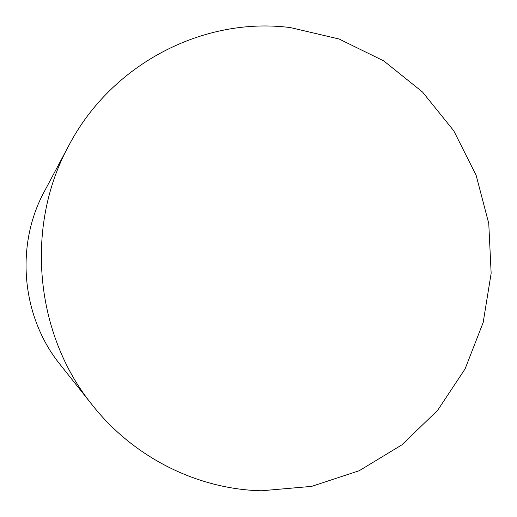 <?xml version="1.0" encoding="UTF-8"?>
<svg xmlns="http://www.w3.org/2000/svg" width="517" height="517" viewBox="0 0 517 517"><rect width="100%" height="100%" fill="white"/><g stroke="black" fill="none" stroke-linecap="round" stroke-linejoin="round"><path stroke-width="0.78" d="M261.382 490.782L311.667 486.374L359.231 470.716L401.845 444.872L437.634 410.336L465.106 368.873L483.169 322.492L491.15 273.312L488.765 223.518L476.138 175.302L453.771 130.807L422.563 92.065L383.788 60.928L339.094 39.014L290.457 27.595C204.377 16.434 111.821 63.132 68.703 145.755C24.745 226.091 34.62 334.118 92.401 405.16C134.019 457.881 197.791 489.244 261.382 490.782M68.703 145.755L44.372 191.464C14.954 245.381 21.488 316.927 60.192 364.614L92.401 405.16"/></g></svg>
